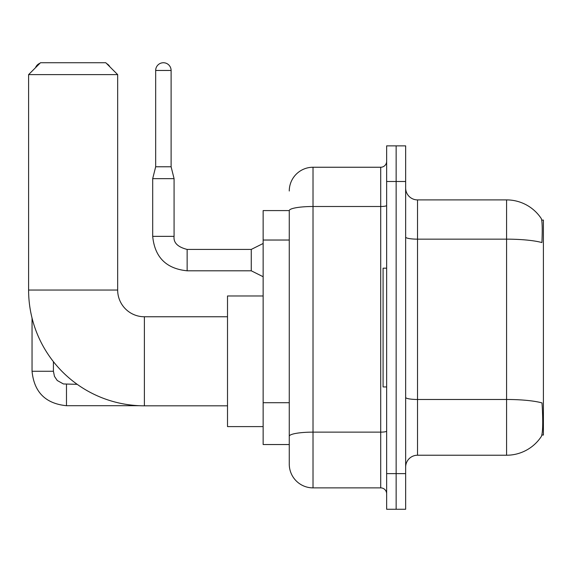 <?xml version="1.0" encoding="UTF-8"?>
<svg xmlns="http://www.w3.org/2000/svg" width="572" height="572" viewBox="0 0 572 572"><rect width="100%" height="100%" fill="white"/><g stroke="black" fill="none" stroke-linecap="round" stroke-linejoin="round"><path stroke-width="0.86" d="M541.863 435.035L543.4 435.035L543.4 220.091L541.713 220.091M289.268 210.589L263.141 210.589L263.141 444.537L289.268 444.537L289.268 464.128L289.268 210.589M417.517 455.226L506.585 455.226A41.563 41.563 0 0 0 541.334 436.465L541.105 436.815L541.334 436.465C542.764 433.118 543.085 423.537 542.313 407.722L542.006 402.917A41.563 7.214 180 0 0 506.585 399.478L506.585 199.9A41.563 41.563 0 0 1 541.105 218.311L541.105 218.311A41.563 41.563 0 0 0 506.585 199.9L417.517 199.9A11.876 11.876 0 0 1 405.648 188.031A11.876 11.876 0 0 0 417.517 199.9L417.517 455.226A11.876 11.876 0 0 0 405.648 467.102M396.146 473.63L396.146 509.259L405.648 509.259L405.648 473.63L396.146 473.63L396.146 509.259L386.643 509.259L386.643 473.63L396.146 473.63L396.146 181.496L396.146 473.63M386.643 473.63L386.643 145.867L396.146 145.867L396.146 181.496L396.146 145.867L405.648 145.867L405.648 473.63M405.648 237.094A11.876 2.059 0 0 0 417.517 239.153L506.585 239.153A41.563 7.214 180 0 1 541.927 242.571C542.492 228.893 542.263 220.878 541.248 218.525A41.563 41.563 0 0 0 506.585 199.9A41.563 41.563 0 0 1 541.248 218.525M289.268 190.998A23.752 23.752 0 0 1 313.02 167.246L313.02 487.88L380.709 487.88L380.709 167.246A5.934 5.934 0 0 0 386.643 161.311M313.02 167.246L380.709 167.246M289.268 451.072L289.268 440.383M386.643 493.822A5.934 5.934 0 0 0 380.709 487.88M313.02 487.88A23.752 23.752 0 0 1 289.268 464.128M386.643 268.189L383.083 268.189L383.083 386.944L386.643 386.944M227.513 405.82L144.387 405.82A115.787 115.787 0 0 1 28.6 290.04L28.6 74.617L40.476 62.741L105.791 62.741L117.668 74.617L28.6 74.617M144.387 405.82L144.387 316.759A26.72 26.72 0 0 1 117.668 290.04L117.668 74.617M263.141 295.974L227.513 295.974L227.513 426.605L263.141 426.605M39.961 63.256A7.722 7.722 0 0 0 35.528 67.689M32.046 318.068L32.046 371.264L53.418 371.264L53.418 361.676M106.707 63.656A7.722 7.722 0 0 1 109.86 66.817M171.107 166.774L155.67 166.774L155.67 70.463A7.722 7.722 0 0 1 163.385 62.741A7.722 7.722 0 0 1 171.107 70.463L171.107 166.774L174.074 178.643L174.074 236.358C173.359 242.692 177.713 247.047 187.137 249.421L187.137 270.799C166.245 268.733 154.762 257.257 152.695 236.358L152.695 178.643L174.074 178.643M263.141 276.734L251.265 270.799L251.265 249.421L263.141 243.486M289.268 240.033L263.141 240.033M289.268 402.724L263.141 402.724M506.585 455.226L506.585 399.478L417.517 399.478A11.876 2.059 0 0 1 405.648 397.411M405.648 181.496L386.643 181.496M386.643 431.102A5.934 1.03 0 0 1 380.709 432.132L313.02 432.132A23.752 4.126 180 0 0 289.268 436.257M289.268 210.625A23.752 4.126 180 0 1 313.02 206.499L380.709 206.499A5.934 1.03 0 0 0 386.643 205.47M28.6 290.04L117.668 290.04M139.146 405.705L66.481 405.705C45.588 403.639 34.105 392.163 32.046 371.264C34.105 392.163 45.588 403.639 66.481 405.705C45.588 403.639 34.105 392.163 32.046 371.264C34.105 392.163 45.588 403.639 66.481 405.705C45.588 403.639 34.105 392.163 32.046 371.264C34.105 392.163 45.588 403.639 66.481 405.705C45.588 403.639 34.105 392.163 32.046 371.264C34.105 392.163 45.588 403.639 66.481 405.705L66.481 384.348M251.265 270.799L187.137 270.799C166.245 268.733 154.762 257.257 152.695 236.358C154.762 257.257 166.245 268.733 187.137 270.799C166.245 268.733 154.762 257.257 152.695 236.358C154.762 257.257 166.245 268.733 187.137 270.799C166.245 268.733 154.762 257.257 152.695 236.358C154.762 257.257 166.245 268.733 187.137 270.799C166.245 268.733 154.762 257.257 152.695 236.358C154.762 257.257 166.245 268.733 187.137 270.799C166.245 268.733 154.762 257.257 152.695 236.358C154.762 257.257 166.245 268.733 187.137 270.799C166.245 268.733 154.762 257.257 152.695 236.358C154.762 257.257 166.245 268.733 187.137 270.799C166.245 268.733 154.762 257.257 152.695 236.358C154.762 257.257 166.245 268.733 187.137 270.799C166.245 268.733 154.762 257.257 152.695 236.358L174.074 236.358C173.359 242.692 177.713 247.047 187.137 249.421C177.713 247.047 173.359 242.692 174.074 236.358C173.359 242.692 177.713 247.047 187.137 249.421C177.713 247.047 173.359 242.692 174.074 236.358C173.359 242.692 177.713 247.047 187.137 249.421C177.713 247.047 173.359 242.692 174.074 236.358C173.359 242.692 177.713 247.047 187.137 249.421C177.713 247.047 173.359 242.692 174.074 236.358C173.359 242.692 177.713 247.047 187.137 249.421C177.713 247.047 173.359 242.692 174.074 236.358C173.359 242.692 177.713 247.047 187.137 249.421C177.713 247.047 173.359 242.692 174.074 236.358C173.359 242.692 177.713 247.047 187.137 249.421C177.713 247.047 173.359 242.692 174.074 236.358C173.359 242.692 177.713 247.047 187.137 249.421L251.265 249.421M155.67 70.463L171.107 70.463M227.513 316.759L144.387 316.759M53.418 371.264L54.454 376.362L57.243 380.502L63.428 383.962L77.191 384.327M152.695 236.358C154.762 257.257 166.245 268.733 187.137 270.799M174.074 236.358C173.359 242.692 177.713 247.047 187.137 249.421M155.67 166.774L152.695 178.643"/></g></svg>
